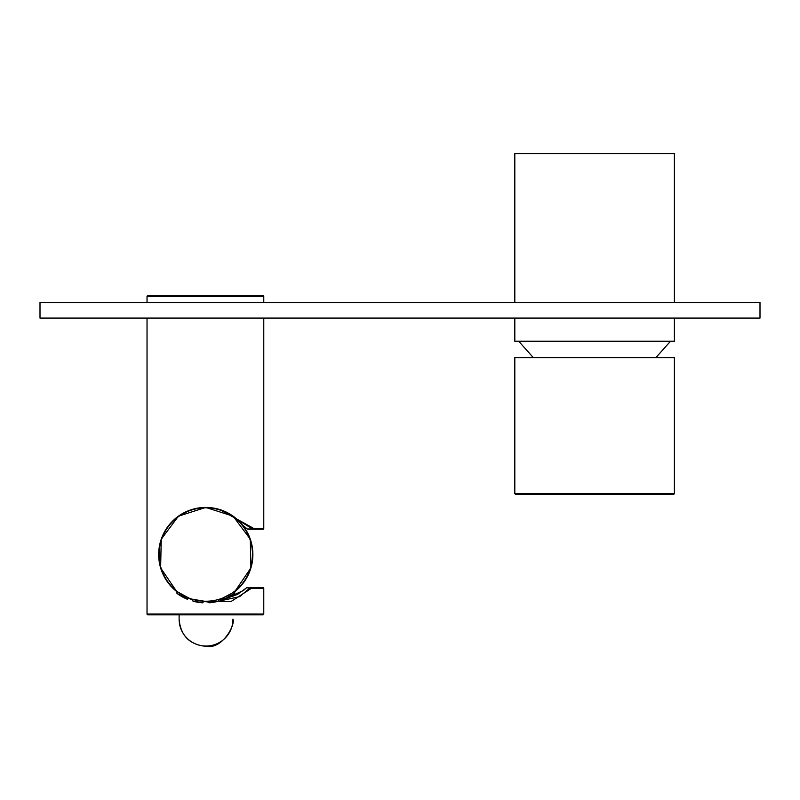 <?xml version="1.0" encoding="UTF-8"?>
<svg xmlns="http://www.w3.org/2000/svg" width="800" height="800" viewBox="0 0 800 800"><rect width="100%" height="100%" fill="white"/><g stroke="black" fill="none" stroke-linecap="round" stroke-linejoin="round"><path stroke-width="1.2" d="M179.12 619.39L179.1 614.85L179.12 619.39A26.92 26.76 -0.2 0 0 206.14 646.04A26.92 26.76 -0.2 0 0 232.95 619.18L232.95 619.35C235.54 624.15 222.85 649.47 206.14 646.34C189.79 644.82 180.78 635.89 179.12 619.56L179.12 619.47M247.33 529.03L242.46 524.99L247.31 529.01L252.46 528.93L222.87 510.65M219.54 509.49L253.72 528.45L263.78 528.45A0.78 0.78 0 0 1 263.01 529.23L247.85 529.23A0.78 0.78 90 0 1 247.29 528.99A0.78 0.78 0 0 0 247.85 529.23M253.72 528.45A0.78 0.51 144.6 0 1 252.46 528.93A0.78 0.78 -90 0 0 253.72 528.45M203.11 601.67L231.03 601.53L251.31 588.38A0.78 0.61 -90 0 0 250.7 587.61L263.01 587.61A0.78 0.78 0 0 1 263.78 588.38L251.31 588.38A0.78 0.5 -138.8 0 0 250.13 587.85L246.57 587.81L237.62 594.35L225.18 598.84L231.66 595.39L224.3 599.21M246.56 587.82A0.78 0.78 0 0 1 247.1 587.61A0.78 0.78 -90 0 0 246.55 587.83L243.5 590.47L226 598.47M223.87 599.07L219.66 599.52L223.87 599.07M215.92 601.82L239.62 596.64L250.13 587.85A0.78 0.78 90 0 1 250.7 587.61M205.85 601.62L208.47 602.18M263.78 302.53L263.78 296.49A0.78 0.78 0 0 0 263.01 295.71L147.81 295.71A0.78 0.78 0 0 0 147.03 296.49L147.03 302.53M147.03 318.09L147.03 614.07A0.78 0.78 0 0 0 147.81 614.85L263.01 614.85A0.78 0.78 0 0 0 263.78 614.07L263.78 588.38M263.78 528.45L263.78 318.09M674.38 318.09L674.38 341.25L514.81 341.25L514.81 318.09M674.38 302.53L674.38 153.66L514.81 153.66L514.81 302.53M674.38 493.42A0.78 0.78 0 0 1 673.6 494.2L515.59 494.2A0.78 0.78 0 0 1 514.81 493.42L674.38 493.42L674.38 357.6L514.81 357.6L514.81 493.42M214.21 602.16L214.82 602.05M217.11 601.55L218.06 601.31M217.63 601.42L211.79 602.52M209.17 602.78L210.3 602.69M209.08 602.79L208.41 601.15L207.37 601.2L208.14 601.17M207.44 601.2L208.27 601.16M219.92 599.03L218.8 599.37L218.55 601.18M224.17 599.27L223.8 597.61L223 597.93L232.04 593.14M232.5 592.83L232 593.17M205.77 601.23A46.7 46.7 0 0 1 159.07 554.52A46.7 46.7 0 0 1 205.77 507.82A46.7 46.7 0 0 1 252.48 554.52A46.7 46.7 0 0 1 205.77 601.23M224.14 599.28L234.69 593.22L234.8 591.11M227.69 597.65L234.06 593.77M234.32 593.58L224.19 599.26M226.76 598.11L233.55 594.13L226.89 597.8M227.3 597.85L233.75 593.99M192.69 599.36L192.84 601L201.41 602.51L203.06 602.63L203.14 601.15L204.17 601.2M191.87 599.11L204.23 601.2M188.91 598.07L178.14 592.18M177.73 591.87L178.26 592.26M188.84 598.05L188.32 597.84M187.81 597.63L187.17 599.18M178 592.07L178.52 592.45M179.95 593.44L178.93 592.74M182.29 596.82L176.94 593.37L176.98 591.3M188.62 597.96L187.85 597.65M178.88 592.71L179.92 593.42M179.18 592.92L179.71 593.27M179.84 593.36L179.24 592.96M176.94 593.37L187.68 599.11M177.27 593.61L179.31 595.02M180.83 595.97L183.15 597.28M180.19 595.23L186.05 598.7M227.2 597.9L233.69 594.03M229.12 596.9L227.92 597.54M184.66 597.8L185.61 598.24M185.79 598.58L184.96 598.19M180.63 595.85L182.2 596.77M180.76 595.93L181.59 596.42M185.74 598.56L186.55 598.92M184.42 597.93L186.8 599.02M181.39 596.3L184.65 597.92M177.43 593.72L178.6 594.55M232.25 595.01L230.57 596.06M184.44 597.94L177.63 593.87M226.53 598.22L233.55 594.13L225.23 598.82M184.99 597.96L185.73 598.29M180.4 595.71L177.86 594.03M181.31 596.26L177.73 593.94M228.32 597.32L232.37 594.94M177.5 593.78L178.7 594.62M225.19 598.83L234.24 593.64M227.46 597.77L230.49 596.11M228.26 597.36L228.9 597.01M184.51 597.97L179.89 595.4L184.66 597.93M179.32 595.03L177.66 593.89M181.56 596.4L184.25 597.85M184.2 597.82L182.82 597.11M234.48 593.46L233.86 593.91M233.72 594.01L227.4 597.8M223.87 599.11L225 598.65M231.43 595.37L233.59 593.99M178.85 594.57L179.47 594.97M186.39 598.85L185.7 598.28M181.89 596.59L179.98 595.45M202.78 602.81L196.1 601.92M198.02 602.27L196.7 602.04M197.91 602.26L199.72 602.52M210.21 602.7L218.71 601M211.18 602.4L210.07 602.51L211.18 602.4M201.34 602.5L199.8 602.53M194.01 601.45L197.71 602.22M203.06 602.63L201.13 602.68M193.46 601.31L198.05 602.28M216.98 601.58L216.02 601.8M194.31 601.52L196.19 601.94M216.79 601.47L217.73 601.25M211.15 602.4L210.15 602.5L211.14 602.41M195.52 601.8L193.81 601.4M211.22 602.59L209.04 602.79M201.56 602.72L202.18 602.77M193.37 601.28L201.22 602.69M194.44 601.55L197.73 602.23M218.01 601.33L217.47 601.47M214.84 602.04L216.03 601.8L214.84 602.04M198.12 602.29L199.27 602.46M212.91 602.37L215.38 601.94L212.91 602.37M215.74 601.86L218.22 601.27M211.16 602.6L209.81 602.73M196.24 601.95L199.28 602.46L196.25 601.95M202.71 602.8L201.3 602.69M198.92 602.41L200.4 602.6M209.53 602.75L210.14 602.7M760 302.53L40 302.53L40 318.09L760 318.09L760 302.53M147.03 614.07L263.78 614.07M263.78 296.49L147.03 296.49M205.77 601.62A47.09 47.09 0 0 1 203.12 601.54L208.43 601.54A47.09 47.09 0 0 1 205.77 601.62M192.77 599.79A47.09 47.09 0 0 1 187.73 598.02L192.77 599.79M176.78 591.63A47.09 47.09 0 0 1 205.77 507.43A47.09 47.09 0 0 1 234.77 591.63L250.93 567.9L250.3 539.19L233.12 516.19L205.77 507.43L178.43 516.19L161.25 539.19L160.62 567.9L176.78 591.63M223.82 598.02A47.09 47.09 0 0 1 218.78 599.79L223.82 598.02M232.86 596.6L232.85 594.61L232.86 596.6M533.29 357.6L518.7 341.25M655.9 357.6L670.49 341.25"/></g></svg>
